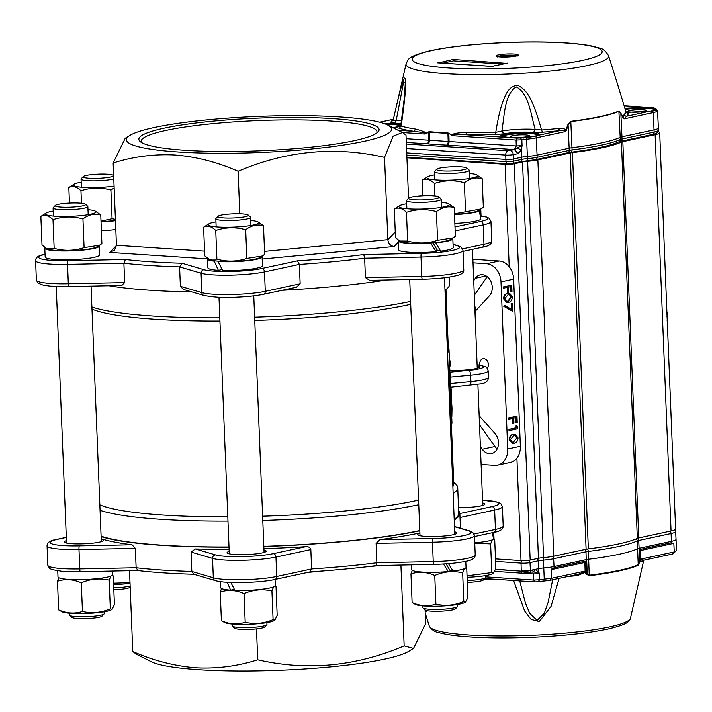 <?xml version="1.0" encoding="UTF-8"?>
<svg xmlns="http://www.w3.org/2000/svg" width="712" height="712" viewBox="0 0 712 712"><rect width="100%" height="100%" fill="white"/><g stroke="black" fill="none" stroke-linecap="round" stroke-linejoin="round"><path stroke-width="1.07" d="M487.257 368.122A5.438 4.236 -102.1 0 0 488.379 364.375A5.438 4.236 -102.1 0 0 482.941 358.777A5.438 4.236 -102.1 0 0 479.79 363.805A5.438 4.236 -102.1 0 0 479.941 365.016M453.686 482.291L455.831 484.231A184.39 25.08 177.7 0 1 457.709 487.604L458.751 513.45A184.39 25.08 177.7 0 1 454.185 519.324M419.795 530.556A184.39 25.08 177.7 0 1 263.823 546.327M229.015 546.967A184.39 25.08 177.7 0 1 101.104 536.163M512.515 442.179L513.477 442.081L516.725 438.085L514.909 435.504M516.725 438.085L513.477 442.072M513.993 442.108L511.964 442.054L510.477 439.58L513.735 435.646L515.168 435.504L517.241 438.12M512.809 442.205L511.964 442.054M513.681 434.489L515.337 434.338L518.06 437.907C517.668 441.315 516.333 443.104 514.037 443.273L512.542 443.407L509.659 439.713C510.059 436.34 511.403 434.605 513.681 434.489L515.061 434.329M512.284 443.38L509.142 439.678C509.543 436.314 510.887 434.569 513.165 434.453M509.659 439.713L509.142 439.678M516.547 425.856L517.393 426.435L517.49 428.829L509.498 430.546L509.454 429.389L516.627 427.841L516.547 425.856L516.031 425.82L516.111 427.805L508.938 429.354L508.982 430.511L509.498 430.546M509.454 429.389L508.938 429.354M516.627 427.841L516.111 427.805M508.991 417.953L516.983 416.235L517.241 422.528L516.423 422.705L516.209 417.57L513.753 418.104L513.957 423.24L513.138 423.409L512.934 418.273L509.036 419.11L508.991 417.953L508.475 417.917L516.983 416.235M516.423 422.705L515.906 422.67L515.702 417.677M513.138 423.409L512.622 423.382L512.426 418.389M509.036 419.11L508.519 419.083L508.475 417.917M503.731 286.945L511.723 285.227L511.973 291.519L511.154 291.697L510.949 286.562L508.493 287.087L508.697 292.223L507.878 292.401L507.674 287.265L503.776 288.102L503.731 286.945L503.215 286.909L511.723 285.227M511.154 291.697L510.637 291.662L510.442 286.669M507.878 292.401L507.362 292.365L507.158 287.372M503.776 288.102L503.259 288.066L503.215 286.909M506.855 301.229L507.816 301.123L511.065 297.135L509.249 294.546M508.332 301.149L507.816 301.114M507.149 301.256L508.332 301.158L511.581 297.171L511.065 297.135M506.303 301.105L504.817 298.622L508.074 294.697L509.507 294.554L511.581 297.171M508.021 293.54L509.676 293.38L512.4 296.957C512.008 300.366 510.664 302.155 508.377 302.315L506.882 302.458L503.998 298.764C504.399 295.391 505.743 293.656 508.021 293.54L509.4 293.371M506.624 302.431L503.482 298.728C503.882 295.355 505.226 293.62 507.505 293.504M503.998 298.764L503.482 298.728M511.634 303.623L512.453 303.445L512.774 311.402L504.301 306.374L504.603 305.297L511.875 309.613L511.634 303.623L511.118 303.588L512.453 303.445M512.774 311.402L503.784 306.338L504.603 305.297M504.301 306.374L503.784 306.338M511.349 309.302L511.118 303.588M449.851 370.373A19.58 2.661 -2.3 0 0 475.26 368.718A19.58 2.661 -2.3 0 0 479.372 366.903A19.58 2.661 -2.3 0 0 477.147 365.772M451.319 409.008L451.969 408.991L451.773 415.025L451.123 415.034L451.141 405.974M451.969 408.991L451.381 405.333L450.803 411.287L451.328 414.98M451.844 416.769C451.39 418.033 450.963 416.28 450.554 411.509C450.571 406.454 450.829 403.811 451.31 403.597L450.66 403.615L451.31 403.597C451.604 402.253 451.835 403.935 452.004 408.652L451.844 416.769L450.936 417.027M450.554 411.509L449.913 411.527C449.922 406.463 450.18 403.829 450.66 403.615M451.194 416.787C450.74 418.042 450.322 416.289 449.913 411.527M450.714 394.101L451.372 394.074L450.785 390.425L450.207 396.379L451.177 400.1L450.527 400.126L450.536 391.066M450.732 400.073L451.177 400.1L451.372 394.074M451.239 401.853C450.794 403.117 450.367 401.363 449.957 396.602C449.975 391.538 450.224 388.903 450.714 388.681L450.064 388.707L450.714 388.681C451.007 387.337 451.239 389.028 451.408 393.745L451.239 401.853L450.34 402.12M449.957 396.602L449.317 396.62C449.325 391.555 449.575 388.921 450.064 388.707M450.589 401.871C450.144 403.134 449.717 401.381 449.317 396.62M449.922 385.228L449.94 376.15M450.189 375.509L449.61 381.472L450.571 385.192L450.385 375.268M450.118 379.193L450.767 379.167M450.643 386.945C450.198 388.209 449.77 386.456 449.361 381.694C449.379 376.63 449.628 373.987 450.118 373.773L449.468 373.791L450.118 373.773C450.411 372.429 450.643 374.12 450.803 378.828L450.643 386.945L449.744 387.203M449.361 381.694L448.711 381.703C448.729 376.648 448.978 374.005 449.468 373.791M449.993 386.963C449.548 388.227 449.121 386.474 448.711 381.703M450.02 360.77L450.251 365.212A181.889 24.742 177.7 0 1 448.872 367.935L448.8 366.199L448.16 366.208A181.231 24.653 177.7 0 0 449.486 363.77L449.361 360.788L450.02 360.77L450.135 363.752A181.889 24.742 177.7 0 1 448.8 366.199M450.135 363.752L449.486 363.77M448.872 367.935L448.231 367.953L448.16 366.208M451.942 422.617A181.231 24.653 177.7 0 1 451.951 422.688A181.231 24.653 177.7 0 1 450.438 426.061M445.961 289.909L448.355 349.485A180.581 24.564 177.7 0 0 448.346 349.414L449.005 349.387A181.231 24.653 177.7 0 1 449.005 349.458A181.231 24.653 177.7 0 1 447.501 352.841M448.355 349.485A180.581 24.564 177.7 0 1 447.465 352.093M418.576 500.091A180.581 24.564 177.7 0 1 415.888 500.687A180.581 24.564 177.7 0 1 262.612 516.2M227.804 516.814A180.581 24.564 177.7 0 1 99.84 504.835M418.763 504.71A184.39 25.08 177.7 0 1 262.79 520.481M227.973 521.122A184.39 25.08 177.7 0 1 100.063 510.317M410.708 304.318A180.581 24.564 177.7 0 1 408.02 304.914A180.581 24.564 177.7 0 1 254.754 320.427M219.937 321.05A180.581 24.564 177.7 0 1 91.981 309.061M410.593 301.407A184.39 25.08 177.7 0 1 254.62 317.178M219.803 317.81A184.39 25.08 177.7 0 1 91.892 307.005M473.729 280.626L475.385 278.241A11.97 9.327 77.9 0 1 480.271 274.85A11.97 9.327 77.9 0 1 490.995 281.73A11.97 9.327 77.9 0 1 489.393 295.845L475.509 310.948M487.222 276.701L474.317 295.257M479.559 424.913L494.92 446.522A11.97 9.327 -102.1 0 0 497.172 448.943M479.746 416.378L494.92 433.412A11.97 9.327 77.9 0 1 498.293 445.436A11.97 9.327 77.9 0 1 491.547 453.58A11.97 9.327 77.9 0 1 482.255 449.245L480.395 446.629M473.008 262.835L486.563 263.734A17.408 13.564 77.9 0 1 500.999 281.872L507.709 448.996A17.408 13.564 77.9 0 1 497.626 465.105A17.408 13.564 77.9 0 1 494.662 465.319L481.107 464.42M472.866 259.266L499.219 261.01A17.408 13.564 77.9 0 1 513.655 279.148L520.365 446.273A17.408 13.564 77.9 0 1 510.282 462.382L497.626 465.105M457.709 487.604A184.39 25.08 177.7 0 1 453.143 493.478M449.254 277.093L449.548 284.293A184.39 25.08 177.7 0 1 447.937 287.808A184.39 25.08 177.7 0 1 444.982 290.167M451.381 424.806L453.758 483.991A180.581 24.564 177.7 0 1 452.868 486.59M413.53 648.436L408.759 651.338A132.717 18.058 177.7 0 1 198.506 669.707A132.717 18.058 177.7 0 1 151.158 661.688L136.286 654.194L132.77 651.533C153.418 660.629 174.404 666.049 195.738 667.794C216.786 668.906 237.452 666.245 257.726 659.81C307.05 671.122 355.867 666.485 404.158 645.9L413.53 648.436L425.625 623.703L425.073 609.837M101.122 536.599A185.476 25.232 -2.3 0 0 229.015 547.119M263.832 546.478A185.476 25.232 -2.3 0 0 419.804 530.796M454.212 519.938A185.476 25.232 -2.3 0 0 459.836 513.405A185.476 25.232 -2.3 0 0 458.644 510.718M419.893 532.95A185.476 25.232 -2.3 0 1 380.03 539.607L376.096 543.372L376.87 562.756L376.239 565.559L433.75 564.394A3.266 0.454 88.8 0 0 433.813 564.358M376.354 565.586C356.062 568.203 333.99 570.303 310.165 571.87L274.85 579.479A3.266 2.545 77.9 0 0 276.737 576.462L311.607 568.959A185.476 25.232 -2.3 0 0 376.87 562.756L433.234 561.59A3.266 0.454 88.8 0 0 433.75 564.394C446.566 564.073 457.166 563.067 465.568 561.359C472.083 560.362 475.296 558.208 475.216 554.915A36.988 5.029 -2.3 0 1 467.455 558.341A36.988 5.029 -2.3 0 1 433.234 561.59L432.46 542.206L376.096 543.372M309.916 571.861L311.607 568.959L310.832 549.575C310.076 547.412 308.421 546.433 305.884 546.656A185.476 25.232 -2.3 0 1 263.921 548.632M229.104 549.272A185.476 25.232 -2.3 0 1 195.319 548.952L191.047 552.058L191.831 571.442L193.673 574.21M137.692 570.534L137.576 570.534C153.57 572.404 172.42 573.649 194.127 574.281M137.914 570.499L136.134 567.749A185.476 25.232 -2.3 0 0 191.831 571.442L213.315 577.77A3.266 2.999 106.4 0 0 215.416 580.618C224.859 583.724 259.755 582.888 274.85 579.479M80.34 571.692A3.266 0.454 -91.2 0 1 80.278 571.727A3.266 0.454 -91.2 0 1 79.771 568.924L136.134 567.749L135.351 548.374L132.04 544.76A185.476 25.232 -2.3 0 1 101.202 538.753M66.439 540.604A19.58 2.661 -2.3 0 0 64.311 541.903A19.58 2.661 -2.3 0 0 77.59 543.897A19.58 2.661 -2.3 0 0 99.342 542.144A19.58 2.661 -2.3 0 0 103.445 540.337A19.58 2.661 -2.3 0 0 101.22 539.207M229.193 551.391A19.58 2.661 -2.3 0 0 227.066 552.699A19.58 2.661 -2.3 0 0 240.345 554.684A19.58 2.661 -2.3 0 0 262.087 552.93A19.58 2.661 -2.3 0 0 266.19 551.124A19.58 2.661 -2.3 0 0 263.974 549.993M419.902 533.27A19.58 2.661 -2.3 0 0 417.784 534.578A19.58 2.661 -2.3 0 0 431.063 536.563A19.58 2.661 -2.3 0 0 452.805 534.81A19.58 2.661 -2.3 0 0 456.908 533.003A19.58 2.661 -2.3 0 0 454.692 531.873M458.519 507.647A19.58 2.661 -2.3 0 0 480.769 505.903A19.58 2.661 -2.3 0 0 484.881 504.096A19.58 2.661 -2.3 0 0 482.656 502.966M400.909 565.079L404.158 645.9M256.489 628.874L257.726 659.81M129.531 570.704L132.77 651.533M340.274 116.99A132.717 18.058 -2.3 0 0 130.02 135.351A132.717 18.058 -2.3 0 0 177.706 151.95A132.717 18.058 -2.3 0 0 331.481 146.743A132.717 18.058 -2.3 0 0 387.622 125.009A132.717 18.058 -2.3 0 0 340.274 116.99M239.81 213.805L238.102 171.272C217.463 162.176 196.476 156.756 175.143 155.011C154.086 153.899 133.429 156.551 113.155 162.995L125.25 138.253L130.02 135.351M386.678 279.985A185.476 25.232 177.7 0 1 282.255 290.273M192.026 291.947A185.476 25.232 177.7 0 1 108.936 285.743M363.743 254.558L364.642 258.225A185.476 25.232 177.7 0 1 299.378 264.428L297.42 260.859A182.21 24.787 -2.3 0 0 363.743 254.558L421.317 253.365A3.266 0.454 88.8 0 0 421.006 257.059L364.642 258.225L365.425 277.609L369.617 280.305M121.627 285.45L124.68 282.602L123.897 263.218L125.428 259.506A182.21 24.787 -2.3 0 0 182.023 263.253L179.593 266.911A185.476 25.232 177.7 0 1 123.897 263.218L67.542 264.392A3.266 0.454 -91.2 0 1 67.854 260.699L125.428 259.506M182.023 263.253L203.979 269.723A3.266 2.999 106.4 0 0 201.087 273.239L179.593 266.911L180.376 286.295L183.385 289.401M295.471 287.354L296.495 287.212L300.153 283.812L299.378 264.428L264.508 271.922A36.988 5.029 177.7 0 1 201.087 273.239L201.87 292.623A36.988 5.029 -2.3 0 0 265.282 291.306L300.153 283.812M207.548 258.91L109.746 252.422L114.534 250.135L116.456 245.302L113.155 162.995M264.535 251.389L387.835 239.668C388.369 243.593 390.443 245.88 394.048 246.53L262.194 259.052M141.492 142.498A118.032 16.056 177.7 0 1 141.145 141.359A118.032 16.056 177.7 0 1 206.907 124.271A118.032 16.056 177.7 0 1 331.365 121.085A118.032 16.056 177.7 0 1 377.013 131.889A118.032 16.056 177.7 0 1 376.755 133.046M437.729 250.295A19.58 2.661 177.7 0 1 435.424 250.588M185.369 150.303A120.203 16.349 -2.3 0 0 304.585 147.811A120.203 16.349 -2.3 0 0 378.054 131.934A120.203 16.349 -2.3 0 0 332.611 118.637A120.203 16.349 -2.3 0 0 198.577 122.713A120.203 16.349 -2.3 0 0 140.113 141.492A120.203 16.349 -2.3 0 0 185.369 150.303M408.546 198.372L406.009 135.164L402.494 132.503L393.131 136.179L384.533 157.361C335.21 146.049 286.402 150.686 238.102 171.272M395.249 232.005L387.835 239.668L384.533 157.361M454.852 223.408A27.305 3.711 177.7 0 0 480.876 219.18L479.318 211.09L477.289 211.126M480.475 209.275A27.305 3.711 177.7 0 1 480.787 209.8A27.305 3.711 177.7 0 1 480.52 210.351L478.642 210.396M480.52 210.351L480.778 218.477M479.318 211.09A27.305 3.711 177.7 0 1 454.496 214.579M430.787 243.246A27.305 3.711 177.7 0 1 400.233 242.196A27.305 3.711 177.7 0 1 398.257 240.905L398.613 249.734A27.305 3.711 177.7 0 0 400.589 251.025A27.305 3.711 177.7 0 0 436.1 251.683L430.787 243.246L430.021 243.023M452.512 238.182A27.305 3.711 177.7 0 1 452.823 238.716A27.305 3.711 177.7 0 1 435.744 242.854L434.988 242.632M432.985 242.801L437.266 250.152L440.683 251.176L435.744 242.854M452.823 238.716L453.179 247.545A27.305 3.711 177.7 0 1 440.683 251.176M398.257 240.905A27.305 3.711 177.7 0 1 398.587 240.291M215.522 260.912L214.259 261.179L218.362 270.346L222.153 269.537M261.793 256.302A27.305 3.711 177.7 0 1 262.105 256.836A27.305 3.711 177.7 0 1 256.311 259.373A27.305 3.711 177.7 0 1 218.014 261.518L219.251 261.251M218.014 261.518L222.722 270.56A27.305 3.711 177.7 0 0 256.667 268.202A27.305 3.711 177.7 0 0 262.461 265.665L262.105 256.836M218.362 270.346A27.305 3.711 177.7 0 1 207.895 267.854L207.539 259.026A27.305 3.711 177.7 0 1 207.877 258.412M214.259 261.179A27.305 3.711 177.7 0 1 207.539 259.026M99.039 245.515A27.305 3.711 177.7 0 1 99.351 246.04A27.305 3.711 177.7 0 1 68.254 250.971A27.305 3.711 177.7 0 1 44.794 248.239A27.305 3.711 177.7 0 1 45.061 247.687L45.221 247.687M44.794 248.239L45.176 257.228A27.305 3.711 177.7 0 0 68.61 259.8A27.305 3.711 177.7 0 0 99.707 254.878L99.351 246.04M115.825 229.522A27.305 3.711 177.7 0 1 101.389 230.741M115.469 220.693A27.305 3.711 177.7 0 1 101.033 221.913M469.422 173.461A25.294 3.444 177.7 0 1 476.648 174.849A25.294 3.444 177.7 0 1 477.254 176.042A25.294 3.444 177.7 0 1 449.388 180.189A25.294 3.444 177.7 0 1 427.013 177.27A25.294 3.444 177.7 0 1 427.556 176.825A25.294 3.444 177.7 0 1 434.64 174.858M454.47 213.822L480.956 208.981L483.341 207.388L482.184 178.694C476.114 176.994 470.178 178.329 464.375 182.708C454.3 179.913 444.324 180.154 434.436 183.447C430.253 179.299 426.212 178.214 422.296 180.163L427.556 176.825M480.956 208.981L478.09 210.734A25.294 3.444 177.7 0 1 454.487 214.303M465.532 211.402L464.375 182.708M476.648 174.849L482.184 178.694M422.928 195.773L422.296 180.163M434.934 195.951L434.436 183.447M441.458 202.368A25.294 3.444 177.7 0 1 448.676 203.757A25.294 3.444 177.7 0 1 434.347 208.313A25.294 3.444 177.7 0 1 407.976 208.847A25.294 3.444 177.7 0 1 399.583 205.732A25.294 3.444 177.7 0 1 406.668 203.766M394.332 209.07L395.48 237.763L399.841 241.012L407.62 241.048C417.748 243.842 427.734 243.602 437.56 240.309L436.412 211.615C426.283 208.821 416.298 209.061 406.463 212.354C402.307 208.215 398.266 207.121 394.332 209.07L399.583 205.732M437.56 240.309L452.992 237.888L450.118 239.641A25.294 3.444 177.7 0 1 435.717 242.561A25.294 3.444 177.7 0 1 401.025 241.608L399.841 241.012M407.62 241.048L406.463 212.354M452.992 237.888L455.368 236.295L454.22 207.601C448.142 205.901 442.205 207.237 436.412 211.615M448.676 203.757L454.22 207.601M250.74 220.489A25.294 3.444 177.7 0 1 257.958 221.877A25.294 3.444 177.7 0 1 247.545 225.989A25.294 3.444 177.7 0 1 218.504 227.048A25.294 3.444 177.7 0 1 208.865 223.853A25.294 3.444 177.7 0 1 215.959 221.886M203.614 227.19L204.762 255.884L209.123 259.132L216.902 259.168L215.745 230.474C211.571 226.327 207.53 225.241 203.614 227.19L208.865 223.853M216.902 259.168C227.03 261.963 237.016 261.722 246.85 258.429L262.274 256.008L259.399 257.762A25.294 3.444 177.7 0 1 219.883 261.295A25.294 3.444 177.7 0 1 210.307 259.729L209.123 259.132M246.85 258.429L245.693 229.736C235.565 226.941 225.579 227.181 215.745 230.474M262.274 256.008L264.65 254.415L263.502 225.722C257.424 224.022 251.487 225.357 245.693 229.736M257.958 221.877L263.502 225.722M87.985 209.702A25.294 3.444 177.7 0 1 95.212 211.09A25.294 3.444 177.7 0 1 95.817 212.283A25.294 3.444 177.7 0 1 67.951 216.43A25.294 3.444 177.7 0 1 45.577 213.511A25.294 3.444 177.7 0 1 46.12 213.066A25.294 3.444 177.7 0 1 53.204 211.099M95.212 211.09L100.757 214.935C94.678 213.235 88.742 214.57 82.948 218.949C72.811 216.154 62.834 216.395 52.999 219.688C48.825 215.54 44.776 214.454 40.86 216.404L46.12 213.066M54.157 248.381C64.231 251.176 74.208 250.935 84.096 247.643L99.529 245.222L96.654 246.975A25.294 3.444 177.7 0 1 72.215 250.58A25.294 3.444 177.7 0 1 47.562 248.942L46.378 248.346L54.157 248.381L52.999 219.688M46.378 248.346L42.017 245.097L40.86 216.404M84.096 247.643L82.948 218.949M99.529 245.222L101.905 243.629L100.757 214.935M114.08 186.108A25.294 3.444 177.7 0 1 108.847 186.74A25.294 3.444 177.7 0 1 82.476 187.274A25.294 3.444 177.7 0 1 74.084 184.159A25.294 3.444 177.7 0 1 81.177 182.192M114.151 187.95L110.912 190.042C100.784 187.247 90.798 187.487 80.963 190.772C76.789 186.633 72.74 185.547 68.833 187.496L74.084 184.159M115.46 220.355A25.294 3.444 177.7 0 1 110.218 220.987A25.294 3.444 177.7 0 1 101.024 221.637M101.006 221.156L112.069 218.735L115.415 219.349M69.456 203.107L68.833 187.496M81.471 203.285L80.963 190.772M112.069 218.735L110.912 190.042M455.911 166.742A15.228 2.074 -2.3 0 0 436.732 169.225A15.228 2.074 -2.3 0 0 447.723 171.058A15.228 2.074 -2.3 0 0 466.885 168.014A15.228 2.074 -2.3 0 0 455.911 166.742M466.885 168.014L469.119 170.043A17.408 2.367 177.7 0 1 469.297 170.355A17.408 2.367 177.7 0 1 447.225 173.523A17.408 2.367 177.7 0 1 434.516 171.752A17.408 2.367 177.7 0 1 434.667 171.423L436.732 169.225M467.223 580.511A17.408 2.367 -2.3 0 0 485.495 577.744L483.43 579.942A15.228 2.074 177.7 0 1 467.294 582.372M485.495 577.744A17.408 2.367 -2.3 0 0 485.646 577.405L485.575 575.599M438.592 196.717A15.228 2.074 -2.3 0 0 422.946 195.773A15.228 2.074 -2.3 0 0 408.768 198.132A15.228 2.074 -2.3 0 0 409.115 198.906A15.228 2.074 -2.3 0 0 426.835 199.725A15.228 2.074 -2.3 0 0 438.912 196.921A15.228 2.074 -2.3 0 0 438.592 196.717M438.912 196.921L441.155 198.951A17.408 2.367 177.7 0 1 441.333 199.262A17.408 2.367 177.7 0 1 426.168 202.226A17.408 2.367 177.7 0 1 407.095 201.22A17.408 2.367 177.7 0 1 406.543 200.659A17.408 2.367 177.7 0 1 406.703 200.33L408.768 198.132M457.531 606.651L455.457 608.849A15.228 2.074 177.7 0 1 441.28 611.199A15.228 2.074 177.7 0 1 425.634 610.264A15.228 2.074 177.7 0 1 425.313 610.059L423.07 608.03A17.408 2.367 -2.3 0 0 423.444 608.271A17.408 2.367 -2.3 0 0 441.324 609.338A17.408 2.367 -2.3 0 0 457.531 606.651A17.408 2.367 -2.3 0 0 457.683 606.312L457.602 604.506M422.821 605.903L422.892 607.71A17.408 2.367 -2.3 0 0 423.07 608.03M243.78 216.991A15.228 2.074 -2.3 0 0 248.194 215.042A15.228 2.074 -2.3 0 0 238.013 213.778A15.228 2.074 -2.3 0 0 222.491 214.873A15.228 2.074 -2.3 0 0 218.05 216.252A15.228 2.074 -2.3 0 0 226.318 218.05A15.228 2.074 -2.3 0 0 243.78 216.991M248.194 215.042L250.437 217.071A17.408 2.367 177.7 0 1 250.615 217.382A17.408 2.367 177.7 0 1 245.391 219.296A17.408 2.367 177.7 0 1 226.523 220.533A17.408 2.367 177.7 0 1 215.834 218.78A17.408 2.367 177.7 0 1 215.985 218.451L218.05 216.252M266.813 624.771L264.739 626.969A15.228 2.074 177.7 0 1 260.298 628.349A15.228 2.074 177.7 0 1 244.777 629.444A15.228 2.074 177.7 0 1 234.595 628.18L232.352 626.151A17.408 2.367 -2.3 0 0 243.993 627.601A17.408 2.367 -2.3 0 0 261.74 626.346A17.408 2.367 -2.3 0 0 266.813 624.771A17.408 2.367 -2.3 0 0 266.964 624.433L266.884 622.626M232.103 624.024L232.183 625.83A17.408 2.367 -2.3 0 0 232.352 626.151M66.287 207.299A15.228 2.074 -2.3 0 0 85.449 204.255A15.228 2.074 -2.3 0 0 74.484 202.982A15.228 2.074 -2.3 0 0 55.305 205.465A15.228 2.074 -2.3 0 0 66.287 207.299M85.449 204.255L87.683 206.284A17.408 2.367 177.7 0 1 87.861 206.596A17.408 2.367 177.7 0 1 65.789 209.764A17.408 2.367 177.7 0 1 53.08 207.993A17.408 2.367 177.7 0 1 53.231 207.664L55.305 205.465M104.059 613.984L101.994 616.183A15.228 2.074 177.7 0 1 82.814 618.657A15.228 2.074 177.7 0 1 71.85 617.393L69.607 615.364A17.408 2.367 -2.3 0 0 82.138 616.814A17.408 2.367 -2.3 0 0 104.059 613.984A17.408 2.367 -2.3 0 0 104.21 613.646L104.139 611.839M69.358 613.237L69.429 615.043A17.408 2.367 -2.3 0 0 69.607 615.364M83.615 177.333A15.228 2.074 -2.3 0 0 101.335 178.151A15.228 2.074 -2.3 0 0 113.413 175.348A15.228 2.074 -2.3 0 0 113.092 175.143A15.228 2.074 -2.3 0 0 97.446 174.2A15.228 2.074 -2.3 0 0 83.268 176.558A15.228 2.074 -2.3 0 0 83.615 177.333M113.786 178.899A17.408 2.367 177.7 0 1 96.369 180.821A17.408 2.367 177.7 0 1 81.595 179.647A17.408 2.367 177.7 0 1 81.052 179.086A17.408 2.367 177.7 0 1 81.204 178.756L83.268 176.558M130.18 587.035L129.958 587.275A15.228 2.074 177.7 0 1 113.831 589.705M113.751 587.845A17.408 2.367 -2.3 0 0 130.136 585.949M474.726 542.793A27.305 3.711 177.7 0 0 493.612 539.109L492.357 532.701M474.058 534.027L495.427 529.434A3.266 2.545 77.9 0 1 493.532 532.451L493.986 538.397L493.505 538.406M411.269 564.856L411.456 569.556A27.305 3.711 177.7 0 0 413.174 570.766A27.305 3.711 177.7 0 0 448.275 571.567L443.496 564.002M446.086 563.833L449.726 570.036L452.921 571.077L448.48 563.646M465.782 561.314L466.022 567.366A27.305 3.711 177.7 0 1 452.921 571.077M227.164 582.256L230.652 590.132L234.39 589.367M230.839 582.434L234.933 590.364A27.305 3.711 177.7 0 0 269.056 588.121A27.305 3.711 177.7 0 0 275.304 585.486L275.063 579.434M230.652 590.132A27.305 3.711 177.7 0 1 220.738 587.676L220.498 581.624M57.743 570.837L57.992 576.96A27.305 3.711 177.7 0 0 80.75 579.639A27.305 3.711 177.7 0 0 112.558 574.7L112.407 571.06M467.036 575.83L491.769 572.599L493.558 573.089L492.659 573.632A25.294 3.444 177.7 0 1 467.09 577.281M491.769 572.599L490.621 543.906L474.735 543.14M493.558 573.089L495.863 568.372L494.707 539.678L493.603 539.037M492.277 539.847L490.621 543.906M412.115 602.583C420.187 606.152 428.126 606.677 435.913 604.159C445.303 606.321 454.603 605.44 463.806 601.507L465.586 601.996L464.696 602.539A25.294 3.444 177.7 0 1 442.045 606.063A25.294 3.444 177.7 0 1 416.716 604.933A25.294 3.444 177.7 0 1 415.603 604.515L412.115 602.583L410.957 573.89L412.266 570.401M452.209 570.846A25.294 3.444 177.7 0 1 448.097 571.291M435.913 604.159L434.756 575.465C426.684 571.896 418.754 571.371 410.957 573.89M463.806 601.507L462.649 572.813C453.206 570.659 443.905 571.54 434.756 575.465M465.586 601.996L467.891 597.279L466.743 568.585L465.719 567.953M464.313 568.755L462.649 572.813M274.868 620.116L273.978 620.659A25.294 3.444 177.7 0 1 269.367 622.154A25.294 3.444 177.7 0 1 244.198 624.406A25.294 3.444 177.7 0 1 224.885 622.635L221.396 620.704C229.424 624.273 237.363 624.798 245.195 622.279C254.638 624.442 263.938 623.552 273.088 619.627L274.868 620.116L277.173 615.399L276.025 586.706L275.001 586.074M273.595 586.875L271.931 590.933C262.488 588.779 253.196 589.661 244.047 593.586C235.966 590.017 228.036 589.491 220.239 592.01L221.548 588.521M234.755 590.034A25.294 3.444 177.7 0 1 231.934 589.874M221.396 620.704L220.239 592.01M245.195 622.279L244.047 593.586M273.088 619.627L271.931 590.933M110.841 576.088L109.185 580.147C99.742 577.993 90.442 578.874 81.293 582.799C73.22 579.23 65.281 578.705 57.494 581.223L58.793 577.735M112.122 609.33L111.223 609.873A25.294 3.444 177.7 0 1 83.215 613.584A25.294 3.444 177.7 0 1 62.131 611.848L58.642 609.917C66.723 613.486 74.653 614.011 82.45 611.492C91.892 613.655 101.184 612.765 110.333 608.84L112.122 609.33L114.427 604.613L113.27 575.919L112.247 575.287M58.642 609.917L57.494 581.223M82.45 611.492L81.293 582.799M110.333 608.84L109.185 580.147M130.029 583.253A25.294 3.444 177.7 0 1 113.626 584.614M113.564 583.164L130.011 582.647M658.075 131.649A21.761 2.964 177.7 0 1 659.695 132.69L675.608 528.971A21.761 2.964 177.7 0 1 671.051 530.983L638.744 537.934A8.704 1.184 -2.3 0 0 637.329 538.352A116.394 15.833 177.7 0 1 588.343 548.89A8.704 1.184 -2.3 0 0 586.092 549.255L570.178 152.973L537.872 159.924A21.761 2.964 177.7 0 1 527.637 161.312A10.876 1.477 -2.3 0 0 522.528 162.016L514.251 163.796A6.524 0.89 177.7 0 1 505.102 164.312L406.917 157.806M570.178 152.973A8.704 1.184 177.7 0 1 572.421 152.608L588.343 548.89M637.329 538.352L621.407 142.071A116.394 15.833 177.7 0 1 572.421 152.608M621.407 142.071A8.704 1.184 177.7 0 1 622.822 141.652L638.744 537.934M659.695 132.69A21.761 2.964 177.7 0 1 655.129 134.702L622.822 141.652M586.092 549.255L553.785 556.206A21.761 2.964 177.7 0 1 543.559 557.594A10.876 1.477 -2.3 0 0 538.441 558.297L530.164 560.077A6.524 0.89 177.7 0 1 521.015 560.593L495.481 558.902M587.409 549.014A2.608 1.362 82.9 0 1 588.272 551.426L588.655 559.24A116.394 15.833 -2.3 0 0 637.703 548.712A8.704 1.184 177.7 0 1 639.118 548.284L639.358 550.047L640.453 549.335A2.172 1.691 77.9 0 1 640.168 550.572A2956.09 1802.775 -85 0 1 640.426 559.908L641.201 559.045L641.156 559.579L643.879 560.122L643.114 560.335L672.893 553.945L676.4 550.554L674.264 551.933L673.837 543.745L671.514 542.669L640.453 549.335M542.891 557.656A2.608 0.81 85.1 0 1 543.461 560.13L544.235 579.15A10.974 1.495 -2.3 0 0 539.634 579.737L538.121 581.74L535.175 581.891L533.76 580.058L539.634 579.737L539.385 573.685L533.484 573.961L532.736 572.056M537.809 573.098L533.502 571.834L535.291 569.609L538.815 572.217L539.385 573.685L537.809 573.098L538.815 572.217L538.699 568.639L530.413 570.419L529.995 562.614L538.281 560.833A11.018 1.495 177.7 0 1 543.461 560.13A21.618 2.937 -2.3 0 0 553.633 558.742L585.985 551.8A8.838 1.202 177.7 0 1 588.272 551.426A116.261 15.815 -2.3 0 0 637.258 540.915A8.838 1.202 177.7 0 1 638.7 540.479L671.051 533.537A21.618 2.937 -2.3 0 0 675.599 531.526L674.896 529.773M553.811 569.111L551.23 569.226L554.096 567.873L553.811 569.111L585.869 562.275L586.305 573.498L589.224 575.234L588.655 559.24A8.704 1.184 -2.3 0 0 586.403 559.605L554.052 566.547A21.761 2.964 -2.3 0 1 543.817 567.945A10.876 1.477 -2.3 0 0 538.699 568.639L538.281 560.833A2.608 2.029 77.9 0 0 537.159 558.573M643.443 560.273A116.617 15.86 177.7 0 1 641.886 561.741L640.675 560.513L638.219 564.714A116.261 15.815 -2.3 0 1 589.224 575.234L589.207 575.768L586.75 574.353L587.275 573.739L586.724 561.955L585.869 562.275L586.403 561.554L586.724 561.955M578.358 574.192L584.249 571.861L584.285 571.264L585.113 571.781A2956.936 1803.3 -85 0 1 584.872 562.444A2.172 1.691 -102.1 0 0 585.157 561.207L586.403 561.554M586.288 561.439L586.19 559.65M584.846 549.522A2.608 2.029 77.9 0 1 585.985 551.8L586.216 560.015M636.172 538.868A2.608 2.456 65.1 0 1 637.258 540.915L638.219 564.714L639.234 562.587L639.367 550.047M586.75 574.353L584.534 572.573L577.521 575.563A116.617 15.86 177.7 0 1 567.865 576.498M559.098 578.375L551.043 606.482L539.269 621.558L531.099 619.431L524.619 611.012L513.583 580.485M426.728 610.62L425.153 611.866M669.876 531.241A2.608 2.029 77.9 0 1 671.051 533.537L671.469 541.342A21.761 2.964 -2.3 0 0 676.044 539.331A21.761 2.964 -2.3 0 0 676.044 539.322L675.599 531.526M673.837 543.487L671.229 543.906L671.469 541.342L639.118 548.284L638.7 540.479A2.608 2.029 77.9 0 0 637.605 538.245M521.86 560.638A2.608 1.602 93.8 0 0 521.033 563.121L521.264 570.935A6.524 0.89 -2.3 0 0 530.413 570.419L530.422 570.659A2.394 1.86 77.9 0 1 529.034 572.848A2.394 1.86 77.9 0 1 528.633 572.875A4.13 0.561 -2.3 0 1 522.839 573.204A2.394 1.468 93.8 0 1 522.581 573.222L533.911 571.807M535.291 569.609L530.422 570.659A6.524 0.89 -2.3 0 1 521.273 571.175L495.605 569.226M551.23 569.235L551.239 578.349L550.02 580.324L543.728 581.045A2.172 0.676 85.1 0 1 543.719 581.045A2.172 0.676 85.1 0 1 543.63 581.028A13.154 1.789 177.7 0 0 538.69 581.633M641.201 559.045L674.264 551.933L672.484 553.981M671.229 543.906L639.518 550.759L639.759 562.026L641.432 559M639.269 550.234L639.002 550.937M579.862 573.917L550.02 580.324M639.465 563.032L639.723 562.542M584.249 571.861L584.516 572.448L585.113 571.781L586.243 574.023M577.93 574.335A2.172 0.917 -95.9 0 0 577.521 575.563M641.886 561.741A2.172 2.109 53.8 0 1 642.687 560.522L643.114 560.335M425.082 610.211L426.506 611.35L426.435 610.549M519.733 580.894L525.403 602.993L529.666 613.343L537.133 620.375L544.351 613.103L548.124 602.405L552.663 579.755M585.175 571.958L584.516 572.448M497.563 56.559A10.012 1.362 177.7 0 1 499.29 56.026A10.012 1.362 177.7 0 1 509.071 55.136A10.012 1.362 177.7 0 1 516.805 55.794M495.543 134.577L495.766 132.316C498.382 116.118 501.212 104.771 504.265 98.265C507.514 89.579 512.115 85.324 518.078 85.502C528.998 90.976 533.893 103.73 541.601 130.011L542.375 132.227L533.617 132.307C523.071 131.756 513.165 132.254 503.882 133.803L495.543 134.577L465.479 134.719L505.476 137.354A19.153 2.608 177.7 0 1 504.31 134.194A19.153 2.608 177.7 0 1 529.746 132.45A19.153 2.608 177.7 0 1 537.124 135.556L535.291 136.197A19.375 2.634 177.7 0 1 526.195 137.443L523.738 137.487A13.857 1.887 -2.3 0 0 520.525 137.95L521.843 139.775L516.067 140.041L517.063 138.119L505.476 137.354A0.65 0.49 -83.2 0 1 505.582 137.354L505.582 137.354A0.65 0.49 -83.2 0 1 505.716 137.398M405.324 82.699L403.446 82.859L396.237 120.275L394.813 123.158L390.737 122.233L393.184 120.23C398.533 95.942 402.342 81.88 404.63 78.053C406.712 79.522 405.6 94.803 401.185 126.077L400.01 126.959M425.18 133.731L424.477 134.007L425.18 133.731C424.067 133.171 427.547 133.073 413.912 131.32L415.861 129.121C423.916 131.373 427.129 132.824 425.518 133.491L429.3 131.675A116.795 15.887 -2.3 0 0 447.946 132.904L451.942 135.227C453.455 134.354 451.773 133.019 466.342 132.45A116.528 15.851 -2.3 0 0 495.766 132.316L501.818 131.106L503.882 133.803M535.291 136.197A1.744 1.362 -102.2 0 1 536.261 137.861A20.515 2.795 177.7 0 1 526.622 139.178L527.361 156.435A20.666 2.812 -2.3 0 0 537.071 155.109L536.261 137.861L565.337 131.587L565.96 130.225L565.337 131.587C566.2 130.421 564.402 130.109 559.952 130.634A2.608 1.077 84.1 0 1 558.813 128.454C563.148 128.382 565.524 128.97 565.96 130.225L567.758 124.956L570.775 121.36A115.041 15.646 -2.3 0 0 618.879 110.983L621.006 113.475L623.24 117.863L624.112 114.365A116.528 15.851 -2.3 0 0 625.99 111.802L616.957 82.334L625.946 111.642M570.775 121.36A1.086 0.57 82.8 0 1 570.81 121.636L571.976 147.722A115.308 15.682 -2.3 0 0 620.197 137.327L618.879 110.983M655.467 109.728A18.503 2.519 177.7 0 0 648.294 108.108L648.81 107.396L648.294 108.108L645.188 107.904L645.446 107.174L648.685 107.387M655.307 109.853A18.494 2.519 -2.3 0 0 643.719 108.313A18.494 2.519 -2.3 0 0 625.287 109.434M538.263 135.049A18.494 2.519 -2.3 0 0 519.911 133.642A18.494 2.519 -2.3 0 0 501.729 136.508M400.625 126.077A19.153 2.608 177.7 0 1 398.017 126.896A19.153 2.608 177.7 0 1 393.068 127.751L400.66 125.98A18.494 2.519 -2.3 0 0 386.483 124.475M629.613 110.431A9.354 1.273 177.7 0 1 639.99 109.595A9.354 1.273 177.7 0 1 646.354 110.547A9.354 1.273 177.7 0 1 637.062 112.193A9.354 1.273 177.7 0 1 627.655 111.294A9.354 1.273 177.7 0 1 629.613 110.431M512.613 135.672A9.354 1.273 177.7 0 1 523 134.835A9.354 1.273 177.7 0 1 529.354 135.778A9.354 1.273 177.7 0 1 520.063 137.425A9.354 1.273 177.7 0 1 510.664 136.526A9.354 1.273 177.7 0 1 512.613 135.672M389.571 125.988A9.354 1.273 177.7 0 1 391.76 126.709A9.354 1.273 177.7 0 1 391.555 126.994M442.962 63.137L453.482 60.867L453.099 59.443L438.539 62.879M453.482 60.867L502.521 64.098M506.392 63.324L453.099 59.443M491.956 66.403L507.674 63.048M626.827 112.923L628.589 113.626L625.981 111.722L626.791 113.003M628.589 113.626L626.667 116.243A2.608 2.545 52 0 1 624.112 114.365M623.24 117.863L624.166 118.895L623.24 117.863M649.317 111.357L626.667 116.243L624.166 118.895L653.251 112.621A1.744 1.362 77.8 0 0 652.29 110.965L626.337 112.434M621.006 113.475L618.924 111.259A115.077 15.655 -2.3 0 1 570.81 121.636L567.758 124.956M533.617 132.307L535.175 129.424C530.769 114.418 528.909 93.325 516.2 86.909C504.212 94.571 504.594 115.727 501.818 131.106A23.977 3.257 -2.3 0 1 535.175 129.424L541.601 130.011A116.528 15.851 -2.3 0 0 558.813 128.454M449.014 133.251L451.72 135.645L452.2 135.413C453.241 135.066 451.648 134.479 465.479 134.719A2.608 0.97 90.9 0 0 466.342 132.45M451.72 135.645L516.067 140.041L516.271 145.96L522.065 145.64L521.407 149.947L517.98 153.632L514.411 149.565L516.271 145.96L449.076 141.528L448.845 133.66L447.928 133.331A1.744 0.917 92.6 0 1 447.946 132.904M429.3 131.675A1.744 1.193 95.1 0 0 429.274 132.103L428.33 131.88M514.411 149.565L447.207 145.132A3.266 1.994 93.8 0 0 449.076 141.528A10.885 1.326 178.3 0 0 448.177 141.483A3.266 1.727 -87.4 0 1 446.575 145.097A119.954 16.314 177.7 0 1 427.396 143.833A3.266 2.234 95.1 0 0 429.505 140.246L448.177 141.483L447.928 133.331A116.848 15.895 -2.3 0 1 429.274 132.103L429.505 140.246L428.677 140.184L428.446 132.316L425.669 133.927M405.324 82.547L404.309 97.936L400.767 125.552L401.185 126.077A116.528 15.851 -2.3 0 0 415.861 129.121M406.098 63.813A101.38 13.795 -2.3 0 0 507.905 74.039A101.38 13.795 -2.3 0 0 608.555 55.678C602.744 46.422 600.091 49.11 594.529 46.592C575.02 42.035 538.29 41.198 508.19 42.426C476.542 43.717 450.66 46.467 430.529 50.677C405.787 56.684 408.43 59.817 406.098 63.813L393.202 120.105A116.528 15.851 -2.3 0 0 393.184 120.23L396.237 120.275A23.977 3.257 -2.3 0 1 401.461 120.764M390.737 122.233L392.935 119.411A2.608 2.537 -126.3 0 0 393.371 119.367M379.772 122.25L393.398 119.278L379.674 122.224M624.94 108.295L645.446 107.174L624.175 105.768M623.098 118.201A205.688 125.739 -86.9 0 0 620.864 113.804L621.95 136.802L654.061 129.878A20.666 2.812 -2.3 0 0 658.378 127.973A20.666 2.812 -2.3 0 0 658.378 127.964L657.532 110.725A20.515 2.795 177.7 0 1 653.251 112.621L654.123 132.076A20.63 2.804 -2.3 0 0 658.431 130.171L658.378 127.973M406.721 152.884L505.867 159.417A5.438 0.739 -2.3 0 0 513.494 158.981L521.745 157.201A11.97 1.629 -2.3 0 1 527.361 156.435L527.441 158.634A20.63 2.804 -2.3 0 0 537.124 157.308L537.071 155.109L569.182 148.185A10.876 1.477 -2.3 0 1 571.976 147.722L572.048 149.921A115.273 15.682 -2.3 0 0 620.241 139.525A10.92 1.486 -2.3 0 1 622.003 139L621.95 136.802A10.876 1.477 -2.3 0 0 620.197 137.327L620.241 139.525A2.608 2.456 65 0 1 618.861 141.839L620.49 141.368A2.608 2.038 77.8 0 0 622.003 139L654.123 132.076A2.608 2.038 -102.2 0 1 652.61 134.443L620.49 141.368M406.365 144.02L507.959 150.713L514.731 149.582L516.841 147.927L522.065 145.64L521.843 139.775A12.122 1.647 177.7 0 1 526.622 139.178A1.744 0.543 85.1 0 0 526.195 137.443L525.937 137.932L526.195 137.443M516.841 147.927L521.407 149.947L521.807 159.399A2.608 2.038 77.8 0 1 520.285 161.775L526.827 160.885A2.608 0.819 85.1 0 1 526.702 160.868M667.019 312.283L667.188 313.102L667.224 312.435M667.642 323.853L667.349 323.364M667.278 313.111L666.975 316.6M667.108 320.08L667.491 323.996M666.877 311.5L667.384 324.111M474.601 302.36L475.287 318.558M475.135 314.624A14.142 11.027 -102.1 0 0 475.5 310.361A14.142 11.027 -102.1 0 0 474.788 306.026M478.882 408.964L479.532 425.189M479.416 421.228A14.142 11.027 -102.1 0 0 479.781 416.965A14.142 11.027 -102.1 0 0 479.069 412.631M477.102 364.678L485.718 366.733L486.786 367.588L488.236 370.863A28.284 3.845 177.7 0 1 482.309 373.48A28.284 3.845 177.7 0 1 470.65 375.144A4.352 1.611 -95.4 0 0 468.834 370.347A23.932 3.257 -2.3 0 0 478.695 368.941A23.932 3.257 -2.3 0 0 477.102 364.758M449.922 372.145L468.834 370.347M469.439 385.423A4.352 1.611 -95.4 0 0 469.68 385.45A4.352 1.611 -95.4 0 0 470.917 381.605L470.65 375.144L450.732 377.031M450.945 383.501L470.917 381.605A28.284 3.845 -2.3 0 0 482.567 379.941A28.284 3.845 -2.3 0 0 488.494 377.324C488.192 381.258 485.379 383.474 480.048 383.964L450.527 387.275M475.385 278.241L486.118 275.936M482.255 449.245L494.92 446.522M520.365 446.273L507.709 448.996M499.219 261.01L486.563 263.734M513.655 279.148L500.999 281.872M482.549 500.216L498.329 502.263L500.767 503.535L502.405 506.624A36.988 5.029 177.7 0 1 494.644 510.05L495.427 529.434A36.988 5.029 -2.3 0 0 503.179 526.008C503.259 529.301 500.047 531.455 493.532 532.451L474.477 536.545M310.832 549.575L275.962 557.078A36.988 5.029 177.7 0 1 212.541 558.395L213.315 577.77A36.988 5.029 -2.3 0 0 276.737 576.462L275.962 557.078A3.266 2.545 -102.1 0 0 273.257 553.669L305.884 546.656M47.829 565.221A36.988 5.029 -2.3 0 0 79.771 568.924L78.987 549.539A36.988 5.029 177.7 0 1 47.054 545.837L47.829 565.221L49.466 568.309L51.905 569.591L61.704 571.264L80.278 571.727L137.63 570.534M459.845 513.548L491.939 506.641A3.266 2.545 -102.1 0 1 494.644 510.05L460.005 517.499M491.939 506.641A33.722 4.584 -2.3 0 0 482.549 500.26M454.47 526.471L469.6 530.921L472.795 532.442L474.432 535.531A36.988 5.029 177.7 0 1 466.68 538.957A36.988 5.029 177.7 0 1 432.46 542.206A3.266 0.454 -91.2 0 1 432.771 538.521A33.722 4.584 -2.3 0 0 463.966 535.549A33.722 4.584 -2.3 0 0 468.549 530.823L454.478 526.684M380.03 539.607L432.771 538.521M469.6 530.921A3.266 2.999 106.4 0 0 468.549 530.823M195.319 548.952L215.433 554.87A3.266 2.999 -73.6 0 0 212.541 558.395L191.047 552.058M215.433 554.87A33.722 4.584 -2.3 0 0 273.257 553.669M66.314 537.409L57.254 539.358A33.722 4.584 -2.3 0 0 79.308 545.855A3.266 0.454 88.8 0 0 78.987 549.539L135.351 548.374M79.308 545.855L132.04 544.76M57.254 539.358A3.266 2.545 -102.1 0 0 56.702 539.393C50.187 540.399 46.974 542.544 47.054 545.837M380.813 565.488L364.063 567.081M324.174 570.873L307.486 572.457M454.995 226.977L480.484 221.494A3.266 2.545 77.9 0 1 483.19 224.894L455.155 230.928M490.951 221.476A36.988 5.029 177.7 0 1 483.19 224.894L483.973 244.278A3.266 2.545 77.9 0 1 482.077 247.295C488.592 246.299 491.805 244.154 491.725 240.861L490.951 221.476L489.313 218.379L486.901 217.124L481.036 215.861M480.484 221.494A33.722 4.584 -2.3 0 0 481.036 215.941M421.317 253.365A33.722 4.584 -2.3 0 0 457.095 245.676A3.266 2.999 -73.6 0 1 458.145 245.773L453.046 244.269M457.095 245.676L453.055 244.483M365.425 277.609L421.78 276.434A36.988 5.029 -2.3 0 0 456 273.185A36.988 5.029 -2.3 0 0 463.761 269.768L462.978 250.384A36.988 5.029 177.7 0 1 455.226 253.801A36.988 5.029 177.7 0 1 421.006 257.059L421.78 276.434A3.266 0.454 88.8 0 0 422.296 279.246A3.266 0.454 88.8 0 0 422.358 279.211M45.034 254.38A33.722 4.584 -2.3 0 0 67.854 260.699M124.68 282.602L68.316 283.768A3.266 0.454 88.8 0 0 68.824 286.58L50.249 286.117L43.53 285.236L38.012 283.162L36.374 280.065A36.988 5.029 -2.3 0 0 68.316 283.768L67.542 264.392A36.988 5.029 177.7 0 1 35.6 260.69C35.52 257.388 38.733 255.243 45.248 254.246M203.979 269.723A33.722 4.584 -2.3 0 0 261.802 268.522A3.266 2.545 77.9 0 1 264.508 271.922L265.282 291.306A3.266 2.545 -102.1 0 1 263.395 294.323C256.382 295.774 247.438 296.735 236.562 297.207C224.965 297.972 214.098 297.393 203.961 295.462A3.266 2.999 -73.6 0 1 201.87 292.623L180.376 286.295M261.802 268.522L297.42 260.859M122.055 285.476L68.824 286.58A3.266 0.454 88.8 0 0 68.886 286.544M462.613 248.871L483.973 244.278A36.988 5.029 -2.3 0 0 491.725 240.861M109.746 252.422L116.465 245.48M116.456 245.302L204.575 251.14M398.302 242.125L394.048 246.53M553.785 556.206L537.872 159.924M527.637 161.312L543.559 557.594M671.051 530.983L655.129 134.702M521.015 560.593L516.903 458.101M509.214 266.795L505.102 164.312M530.164 560.077L514.251 163.796M538.441 558.297L522.528 162.016M589.207 575.768A116.181 15.806 -2.3 0 0 619.262 570.882A116.181 15.806 -2.3 0 0 638.166 565.257M429.336 626.204A100.73 13.706 -2.3 0 0 499.272 635.932A100.73 13.706 -2.3 0 0 609.356 626.943A100.73 13.706 -2.3 0 0 630.494 618.123C629.399 622.146 626.151 624.691 607.523 629.132C587.792 633.217 562.4 635.941 531.366 637.311C506.054 638.317 483.813 638.059 464.651 636.537C453.98 635.665 445.641 634.419 439.633 632.808C435.299 632.256 431.873 630.058 429.336 626.204L425.197 613.085M501.613 579.693A116.617 15.86 177.7 0 1 483.724 579.63M552.485 556.464A2.608 2.029 77.9 0 1 553.633 558.742L554.096 567.873L585.157 561.207M528.811 560.308A2.608 2.029 77.9 0 1 529.995 562.614A6.39 0.872 -2.3 0 1 521.033 563.121L495.579 561.43M584.285 571.264L551.239 578.349L544.235 579.15A2.172 0.676 85.1 0 1 543.728 581.045M485.628 576.853L533.76 580.058L533.484 573.961L494.796 571.389L522.581 573.222A2.394 1.468 93.8 0 1 521.273 571.175L495.525 569.458M543.826 581.019A19.482 2.652 -2.3 0 0 549.753 580.333M534.97 581.9L538.121 581.74M498.382 54.895A11.098 1.513 -2.3 0 0 500.376 56.933A11.098 1.513 -2.3 0 0 515.924 56.052A11.098 1.513 -2.3 0 0 513.939 54.005A11.098 1.513 -2.3 0 0 498.382 54.895M582.318 60.422A95.079 12.932 177.7 0 1 449.272 68.014A95.079 12.932 177.7 0 1 431.659 50.588A95.63 13.012 177.7 0 1 431.988 50.516A95.079 12.932 177.7 0 1 565.043 42.925A95.079 12.932 177.7 0 1 582.647 60.351A95.63 13.012 177.7 0 1 582.318 60.422M501.515 136.384A18.503 2.519 177.7 0 1 519.894 133.197A18.503 2.519 177.7 0 1 538.468 134.897M542.375 132.227A119.055 16.198 177.7 0 0 559.952 130.634L537.124 135.556L536.563 136.179M385.441 124.039A18.503 2.519 177.7 0 1 400.749 125.632M383.554 123.363A19.153 2.608 177.7 0 1 401.328 124.912M625.154 109.007A18.503 2.519 177.7 0 1 645.188 107.904M437.497 62.807L492.081 66.412M566.325 130.447L568.105 125.179L569.244 150.383A2.608 2.038 77.8 0 1 567.731 152.751L570.979 152.226A2.608 1.371 82.8 0 1 570.757 152.217M398.079 130.278L413.912 131.32A119.055 16.198 177.7 0 1 398.916 128.213M452.182 135.832L452.921 135.876M402.609 132.565L424.477 134.007M427.396 143.833A7.61 1.032 -2.3 0 0 426.808 143.788A3.266 1.994 -86.2 0 0 428.677 140.184L406.151 138.698M401.016 123.861A21.369 2.91 -2.3 0 0 394.813 123.158M651.614 111.508L652.29 110.965L651.614 111.508M618.861 141.839C609.873 145.862 593.915 149.324 570.979 152.226A2.608 1.371 82.8 0 0 572.048 149.921A10.92 1.486 -2.3 0 0 569.244 150.383L537.124 157.308A2.608 2.038 77.8 0 1 535.611 159.675L567.731 152.751M511.617 137.763L511.519 137.754A19.153 2.608 -2.3 0 0 523.738 137.487L523.64 138.039L523.738 137.487L511.563 137.745L501.506 136.464M517.063 138.119L520.525 137.95M426.808 143.788L406.294 142.436M648.81 107.396A19.375 2.634 177.7 0 1 654.898 108.251A19.375 2.634 177.7 0 1 652.29 110.965M652.165 134.479A2.608 2.038 -102.2 0 0 652.61 134.443C656.713 133.616 658.653 132.192 658.431 130.171M447.207 145.132A7.61 1.032 -2.3 0 0 446.575 145.097M507.674 163.805L511.59 163.582A2.608 2.038 77.8 0 0 512.035 163.555A2.608 2.038 77.8 0 0 513.548 161.179A5.402 0.739 177.7 0 1 505.983 161.615A2.608 1.593 93.8 0 0 507.398 163.831A2.608 1.593 93.8 0 0 507.674 163.805M517.98 153.632L513.29 154.637L513.548 161.179L521.807 159.399A12.006 1.629 -2.3 0 1 527.441 158.634A2.608 0.819 85.1 0 1 526.827 160.885L535.611 159.675M510.032 150.597A3.916 3.053 77.8 0 1 513.29 154.637A5.402 0.739 177.7 0 1 505.716 155.074A3.916 2.385 -86.2 0 1 507.959 150.713M406.543 148.541L505.716 155.074L505.983 161.615L406.801 155.074M666.877 311.58L667.126 312.203M667.278 313.075L667.687 323.275M514.821 434.302L515.337 434.338M512.026 443.38L512.542 443.407M509.16 293.344L509.676 293.38M506.366 302.422L506.882 302.458M488.236 370.863L488.494 377.324M449.005 349.458L449.459 360.788M449.699 366.796L449.975 373.515M450.518 387.123L450.571 388.423M451.114 402.04L451.168 403.339M451.72 416.947L451.951 422.688M448.996 349.352L448.346 349.378M445.009 290.914L447.937 287.808M193.62 574.201L215.416 580.618M56.702 539.393L66.305 537.329M474.432 535.531L475.216 554.915M502.405 506.624L503.179 526.008M459.836 513.405L460.433 528.224M462.978 250.384L461.34 247.287L458.145 245.773M183.385 289.41L203.961 295.462M263.395 294.323L296.495 287.212M369.074 280.35L422.296 279.246C437.266 278.855 448.88 277.591 457.122 275.464C461.812 274.36 464.019 272.465 463.761 269.768M463.022 251.398L482.077 247.295M36.374 280.065L35.6 260.69M387.622 125.009L402.494 132.503M480.787 209.8L481.063 216.599M434.516 171.752L434.836 179.851M469.297 170.355L469.626 178.454M472.474 249.369L477.245 368.211M477.894 384.382L482.754 505.404M406.543 200.659L406.872 208.758M409.712 279.505L420 535.709M441.333 199.262L441.654 207.361M444.484 277.751L454.79 534.312M250.615 217.382L250.935 225.482M253.766 295.872L264.072 552.432M215.834 218.78L216.154 226.879M218.985 297.269L229.291 553.829M87.861 206.596L88.19 214.695M91.056 286.117L101.318 541.645M53.08 207.993L53.409 216.092M56.23 286.482L66.536 543.042M81.052 179.086L81.373 187.185M493.745 532.407L493.959 537.649M493.585 538.948L494.039 539.171M630.494 618.123L643.764 560.202M676.4 550.554L676.044 539.331M538.414 581.722L543.719 581.045M534.952 581.909L484.721 578.562M517.197 56.15L517.437 55.536L510.486 56.773C500.082 56.942 495.552 56.8 496.914 56.355L497.198 56.951M538.477 134.977L534.997 136.152L523.721 137.478M608.555 55.678L616.966 82.352M507.015 63.137L492.01 66.367M492.019 66.367L438.022 62.816M657.532 110.725L654.898 108.251L624.166 105.741M400.509 126.914L399.743 127.136L400.767 125.552M655.476 109.808L649.424 111.321L626.329 112.425M520.285 161.775L512.035 163.555L507.398 163.831L406.89 157.201"/></g></svg>
